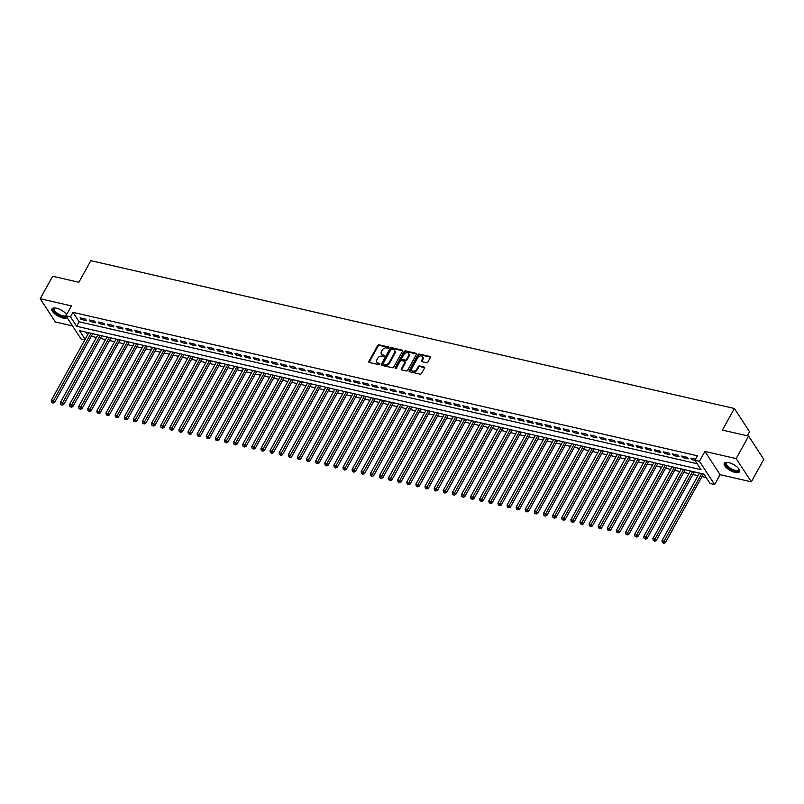 <?xml version="1.0" encoding="UTF-8"?>
<svg xmlns="http://www.w3.org/2000/svg" width="804" height="804" viewBox="0 0 804 804"><rect width="100%" height="100%" fill="white"/><g stroke="black" fill="none" stroke-linecap="round" stroke-linejoin="round"><path stroke-width="1.21" d="M388.865 347.76A0.764 0.573 -33.1 0 0 388.583 346.996L379.076 344.815A1.095 0.814 -33.1 0 0 377.689 345.489L368.885 361.388A1.095 0.814 -33.1 0 0 369.287 362.473L378.795 364.654A0.764 0.573 -33.1 0 0 379.478 363.418L378.252 363.137A3.507 2.603 -33.1 0 1 376.875 362.232A3.507 2.603 -33.1 0 1 376.955 359.659L377.689 358.333A3.507 2.603 -33.1 0 1 382.111 356.162L383.347 356.443A0.764 0.573 -33.1 0 0 384.031 355.207L382.804 354.926A3.507 2.603 -33.1 0 1 381.428 354.021A3.507 2.603 -33.1 0 1 381.498 351.438L382.242 350.122A3.507 2.603 -33.1 0 1 386.664 347.951L387.9 348.232A0.764 0.573 -33.1 0 0 388.865 347.76M728.695 462.591A8.713 3.397 -151 0 0 724.273 463.265A8.713 3.397 -151 0 0 726.987 468.24A8.713 3.397 -151 0 0 735.097 472.39A8.713 3.397 -151 0 0 739.509 471.717A8.713 3.397 -151 0 0 736.796 466.742A8.713 3.397 -151 0 0 728.695 462.591M66.631 314.535A8.713 3.397 -151 0 0 56.441 308.183A8.713 3.397 -151 0 0 52.019 308.857A8.713 3.397 -151 0 0 54.732 313.831A8.713 3.397 -151 0 0 62.843 317.982A8.713 3.397 -151 0 0 67.084 317.56M426.492 362.725A1.095 0.814 -33.1 0 0 427.879 362.041L430.341 357.589A1.095 0.814 -33.1 0 0 429.939 356.494L419.386 354.072A1.095 0.814 -33.1 0 0 418 354.745L409.186 370.644A1.095 0.814 -33.1 0 0 409.598 371.729L420.15 374.161A1.095 0.814 -33.1 0 0 421.537 373.478L424.522 368.091A1.095 0.814 -33.1 0 0 424.12 367.006L419.598 365.971A1.095 0.814 -33.1 0 0 418.211 366.644L416.733 369.317A2.935 2.171 -33.1 0 1 414.271 371.116A2.935 2.171 -33.1 0 1 411.879 370.373A2.935 2.171 -33.1 0 1 411.949 368.212L417.748 357.75A2.935 2.171 -33.1 0 1 420.211 355.951A2.935 2.171 -33.1 0 1 422.592 356.695A2.935 2.171 -33.1 0 1 422.532 358.855L421.567 360.594A1.095 0.814 -33.1 0 0 421.969 361.689L426.492 362.725M748.614 436.1L763.8 459.345L751.338 481.837L736.152 458.592L748.614 436.1L722.414 430.08L734.384 408.492L90.842 260.667L78.872 282.264L52.662 276.244L40.2 298.736L71.415 305.902L65.938 315.801L70.491 316.846L72.983 312.354L697.38 455.778L694.887 460.27L699.45 461.315L714.625 484.561L710.073 483.516L703.912 474.089L79.516 330.665L85.144 339.288M736.152 458.592L704.927 451.426L699.45 461.315M402.523 351.197A1.095 0.814 -33.1 0 0 402.111 350.102L391.558 347.68A1.095 0.814 -33.1 0 0 390.171 348.353L381.357 364.252A1.095 0.814 -33.1 0 0 381.769 365.338L392.322 367.77A1.095 0.814 -33.1 0 0 393.709 367.086L402.523 351.197M405.467 350.876L416.03 353.298A1.095 0.814 -33.1 0 1 416.432 354.393L407.618 370.282A1.095 0.814 -33.1 0 1 406.241 370.966L401.719 369.92A1.095 0.814 -33.1 0 1 401.317 368.835L404.884 362.393A1.095 0.814 -33.1 0 0 404.482 361.297L401.487 360.614A1.095 0.814 -33.1 0 0 400.101 361.287L396.382 368.001A0.764 0.573 -33.1 0 1 395.126 367.709L404.09 351.549A1.095 0.814 -33.1 0 1 405.467 350.876L405.879 351.509L416.442 353.931L416.03 353.298M40.2 298.736L55.386 321.982L72.541 325.921M85.536 319.108L80.058 317.851L81.083 319.419L86.561 320.675L85.536 319.108M94.651 321.198L89.174 319.942L90.199 321.51L95.676 322.766L94.651 321.198M103.766 323.288L98.289 322.032L99.314 323.61L104.791 324.866L103.766 323.288M112.882 325.389L107.404 324.133L108.429 325.7L113.907 326.957L112.882 325.389M121.997 327.479L116.52 326.223L117.545 327.791L123.022 329.047L121.997 327.479M131.112 329.57L125.635 328.313L126.66 329.891L132.137 331.147L131.112 329.57M140.228 331.67L134.75 330.414L135.775 331.982L141.253 333.238L140.228 331.67M149.343 333.76L143.866 332.504L144.891 334.072L150.368 335.328L149.343 333.76M158.458 335.851L152.981 334.595L154.006 336.172L159.483 337.429L158.458 335.851M167.574 337.951L162.096 336.695L163.122 338.263L168.599 339.519L167.574 337.951M176.679 340.042L171.212 338.786L172.237 340.353L177.714 341.61L176.679 340.042M185.794 342.132L180.327 340.876L181.352 342.454L186.829 343.71L185.794 342.132M194.91 344.233L189.442 342.976L190.468 344.544L195.945 345.8L194.91 344.233M204.025 346.323L198.558 345.067L199.583 346.635L205.06 347.891L204.025 346.323M213.14 348.413L207.673 347.157L208.698 348.735L214.176 349.991L213.14 348.413M222.256 350.514L216.789 349.258L217.814 350.825L223.291 352.082L222.256 350.514M231.371 352.604L225.904 351.348L226.929 352.916L232.406 354.172L231.371 352.604M240.486 354.695L235.019 353.438L236.044 355.016L241.522 356.272L240.486 354.695M249.602 356.795L244.135 355.539L245.16 357.107L250.637 358.363L249.602 356.795M258.717 358.885L253.25 357.629L254.275 359.197L259.742 360.453L258.717 358.885M267.832 360.976L262.365 359.72L263.39 361.297L268.858 362.554L267.832 360.976M276.948 363.076L271.481 361.82L272.506 363.388L277.973 364.644L276.948 363.076M286.063 365.167L280.596 363.91L281.621 365.478L287.088 366.735L286.063 365.167M295.179 367.257L289.711 366.001L290.736 367.579L296.204 368.835L295.179 367.257M304.294 369.358L298.827 368.101L299.852 369.669L305.319 370.925L304.294 369.358M313.409 371.448L307.942 370.192L308.967 371.76L314.434 373.016L313.409 371.448M322.525 373.538L317.057 372.282L318.082 373.86L323.55 375.116L322.525 373.538M331.64 375.639L326.173 374.383L327.198 375.95L332.665 377.207L331.64 375.639M340.755 377.729L335.288 376.473L336.313 378.041L341.78 379.297L340.755 377.729M349.871 379.82L344.403 378.563L345.429 380.141L350.896 381.397L349.871 379.82M358.986 381.92L353.519 380.664L354.544 382.232L360.011 383.488L358.986 381.92M368.101 384.01L362.634 382.754L363.659 384.322L369.126 385.578L368.101 384.01M377.217 386.101L371.749 384.845L372.775 386.422L378.242 387.679L377.217 386.101M386.332 388.201L380.865 386.945L381.89 388.513L387.357 389.769L386.332 388.201M395.447 390.292L389.98 389.035L391.005 390.603L396.472 391.86L395.447 390.292M404.563 392.382L399.096 391.126L400.121 392.704L405.588 393.96L404.563 392.382M413.678 394.483L408.211 393.226L409.236 394.794L414.703 396.05L413.678 394.483M422.793 396.573L417.326 395.317L418.351 396.885L423.819 398.141L422.793 396.573M431.909 398.663L426.442 397.407L427.467 398.985L432.934 400.241L431.909 398.663M441.024 400.764L435.557 399.508L436.582 401.075L442.049 402.332L441.024 400.764M450.139 402.854L444.672 401.598L445.697 403.166L451.165 404.422L450.139 402.854M459.255 404.945L453.788 403.688L454.813 405.266L460.28 406.522L459.255 404.945M468.37 407.045L462.903 405.789L463.928 407.357L469.395 408.613L468.37 407.045M477.486 409.135L472.018 407.879L473.043 409.447L478.511 410.703L477.486 409.135M486.601 411.226L481.134 409.97L482.159 411.547L487.626 412.804L486.601 411.226M495.716 413.326L490.249 412.07L491.274 413.638L496.741 414.894L495.716 413.326M504.832 415.417L499.364 414.16L500.389 415.728L505.857 416.985L504.832 415.417M513.947 417.507L508.48 416.251L509.505 417.829L514.972 419.085L513.947 417.507M523.062 419.608L517.595 418.351L518.62 419.919L524.087 421.175L523.062 419.608M532.178 421.698L526.71 420.442L527.736 422.01L533.203 423.266L532.178 421.698M541.293 423.788L535.826 422.532L536.851 424.11L542.318 425.366L541.293 423.788M550.408 425.889L544.941 424.633L545.966 426.2L551.433 427.457L550.408 425.889M559.524 427.979L554.056 426.723L555.082 428.291L560.549 429.547L559.524 427.979M568.639 430.07L563.172 428.813L564.197 430.391L569.664 431.647L568.639 430.07M577.754 432.17L572.287 430.914L573.312 432.482L578.779 433.738L577.754 432.17M586.87 434.26L581.403 433.004L582.428 434.572L587.895 435.828L586.87 434.26M595.985 436.351L590.518 435.095L591.543 436.672L597.01 437.929L595.985 436.351M605.1 438.451L599.633 437.195L600.658 438.763L606.126 440.019L605.1 438.451M614.216 440.542L608.749 439.285L609.774 440.853L615.241 442.11L614.216 440.542M623.331 442.632L617.864 441.376L618.889 442.954L624.356 444.21L623.331 442.632M632.446 444.733L626.979 443.476L628.004 445.044L633.472 446.3L632.446 444.733M641.562 446.823L636.095 445.567L637.12 447.135L642.587 448.391L641.562 446.823M650.677 448.913L645.21 447.657L646.235 449.235L651.702 450.491L650.677 448.913M659.793 451.014L654.325 449.758L655.35 451.325L660.818 452.582L659.793 451.014M668.908 453.104L663.441 451.848L664.466 453.416L669.933 454.672L668.908 453.104M678.023 455.195L672.556 453.938L673.581 455.516L679.048 456.772L678.023 455.195M687.139 457.295L681.671 456.039L682.696 457.607L688.164 458.863L687.139 457.295M72.983 312.354L79.144 321.771L697.148 463.727M695.48 459.205L690.787 458.129L691.812 459.697L694.998 460.431M91.264 336.303L96.42 337.489M100.379 338.404L105.535 339.589M109.495 340.494L114.65 341.68M118.61 342.584L123.766 343.77M127.725 344.685L132.881 345.871M136.841 346.775L141.996 347.961M145.956 348.866L151.112 350.052M155.071 350.966L160.227 352.152M164.187 353.056L169.342 354.242M173.302 355.147L178.458 356.333M182.418 357.247L187.573 358.433M191.533 359.338L196.689 360.524M200.648 361.428L205.804 362.614M209.764 363.529L214.919 364.714M218.879 365.619L224.035 366.805M227.994 367.709L233.15 368.895M237.11 369.81L242.265 370.996M246.225 371.9L251.381 373.086M255.34 373.991L260.496 375.177M264.456 376.091L269.611 377.277M273.571 378.181L278.727 379.367M282.686 380.272L287.842 381.458M291.802 382.372L296.957 383.558M300.917 384.463L306.073 385.649M310.032 386.553L315.188 387.739M319.148 388.654L324.303 389.839M328.263 390.744L333.419 391.93M337.378 392.834L342.534 394.02M346.494 394.935L351.649 396.121M355.609 397.025L360.765 398.211M364.725 399.116L369.88 400.302M373.84 401.216L378.996 402.402M382.955 403.306L388.111 404.492M392.071 405.397L397.226 406.583M401.186 407.497L406.342 408.683M410.301 409.588L415.457 410.774M419.417 411.678L424.572 412.864M428.532 413.779L433.688 414.964M437.647 415.869L442.803 417.055M446.763 417.959L451.918 419.145M455.878 420.06L461.034 421.246M464.993 422.15L470.149 423.336M474.109 424.241L479.264 425.427M483.224 426.341L488.38 427.527M492.339 428.431L497.495 429.617M501.455 430.522L506.61 431.708M510.57 432.622L515.726 433.808M519.685 434.713L524.841 435.899M528.801 436.803L533.956 437.989M537.916 438.904L543.072 440.089M547.032 440.994L552.187 442.18M556.147 443.084L561.303 444.27M565.262 445.185L570.418 446.371M574.378 447.275L579.533 448.461M583.493 449.366L588.639 450.552M592.608 451.466L597.754 452.652M601.724 453.556L606.869 454.742M610.839 455.657L615.985 456.833M619.954 457.747L625.1 458.933M629.07 459.838L634.215 461.024M638.185 461.938L643.331 463.114M647.3 464.029L652.446 465.214M656.416 466.119L661.561 467.305M665.531 468.219L670.677 469.395M674.646 470.31L679.792 471.496M683.762 472.4L688.907 473.586M692.877 474.501L698.023 475.677M701.992 476.591L706.173 477.556M85.907 332.142L87.636 334.786M747.308 435.798L749.559 431.738L734.384 408.492M704.927 451.426L720.113 474.672L751.338 481.837M720.113 474.672L714.625 484.561M84.812 339.891L81.114 339.047L65.938 315.801M70.491 316.846L76.651 326.273L701.048 469.697L694.887 460.27M79.144 321.771L76.651 326.273M81.083 319.419L81.747 318.233M90.199 321.51L90.862 320.324M99.314 323.61L99.977 322.424M108.429 325.7L109.093 324.514M117.545 327.791L118.208 326.605M126.66 329.891L127.323 328.705M135.775 331.982L136.439 330.796M144.891 334.072L145.554 332.886M154.006 336.172L154.669 334.987M163.122 338.263L163.785 337.077M172.237 340.353L172.9 339.167M181.352 342.454L182.016 341.268M190.468 344.544L191.131 343.358M199.583 346.635L200.246 345.449M208.698 348.735L209.362 347.549M217.814 350.825L218.477 349.639M226.929 352.916L227.592 351.73M236.044 355.016L236.708 353.83M245.16 357.107L245.823 355.921M254.275 359.197L254.938 358.011M263.39 361.297L264.054 360.112M272.506 363.388L273.169 362.202M281.621 365.478L282.284 364.292M290.736 367.579L291.4 366.393M299.852 369.669L300.515 368.483M308.967 371.76L309.63 370.574M318.082 373.86L318.746 372.674M327.198 375.95L327.861 374.764M336.313 378.041L336.976 376.855M345.429 380.141L346.092 378.955M354.544 382.232L355.207 381.046M363.659 384.322L364.323 383.136M372.775 386.422L373.438 385.237M381.89 388.513L382.553 387.327M391.005 390.603L391.669 389.417M400.121 392.704L400.784 391.518M409.236 394.794L409.899 393.608M418.351 396.885L419.005 395.699M427.467 398.985L428.12 397.799M436.582 401.075L437.235 399.889M445.697 403.166L446.351 401.98M454.813 405.266L455.466 404.08M463.928 407.357L464.581 406.171M473.043 409.447L473.697 408.261M482.159 411.547L482.812 410.362M491.274 413.638L491.927 412.452M500.389 415.728L501.043 414.542M509.505 417.829L510.158 416.643M518.62 419.919L519.273 418.733M527.736 422.01L528.389 420.824M536.851 424.11L537.504 422.924M545.966 426.2L546.619 425.014M555.082 428.291L555.735 427.105M564.197 430.391L564.85 429.205M573.312 432.482L573.966 431.296M582.428 434.572L583.081 433.386M591.543 436.672L592.196 435.487M600.658 438.763L601.312 437.577M609.774 440.853L610.427 439.667M618.889 442.954L619.542 441.768M628.004 445.044L628.658 443.858M637.12 447.135L637.773 445.949M646.235 449.235L646.888 448.049M655.35 451.325L656.004 450.139M664.466 453.416L665.119 452.23M673.581 455.516L674.234 454.33M682.696 457.607L683.35 456.421M691.812 459.697L692.465 458.511M381.428 354.021L381.84 354.644A3.507 2.603 -33.1 0 0 383.206 355.559L382.804 354.926M384.372 355.82L383.206 355.559M376.875 362.232L377.287 362.855A3.507 2.603 -33.1 0 0 378.654 363.77L378.252 363.137M379.82 364.031L378.654 363.77M388.925 347.609L379.488 345.439A1.095 0.814 -33.1 0 0 378.101 346.122L369.287 362.011A1.095 0.814 -33.1 0 0 369.167 362.433M402.643 350.775A1.095 0.814 -33.1 0 0 402.523 350.735L391.97 348.313A1.095 0.814 -33.1 0 0 390.583 348.986L381.769 364.885A1.095 0.814 -33.1 0 0 381.649 365.307M391.86 349.147A0.764 0.573 -33.1 0 0 390.885 349.619L383.156 363.569A0.764 0.573 -33.1 0 0 383.438 364.333L384.734 364.634A3.507 2.603 -33.1 0 0 389.166 362.463L394.452 352.926A3.507 2.603 -33.1 0 0 394.523 350.343A3.507 2.603 -33.1 0 0 393.156 349.438L391.86 349.147M383.488 364.403A0.764 0.573 -33.1 0 0 383.85 364.956L383.438 364.333M394.523 350.343L394.935 350.976A3.507 2.603 -33.1 0 1 394.864 353.549L389.578 363.086A3.507 2.603 -33.1 0 1 385.146 365.257L383.85 364.956M404.914 361.589L405.316 362.212A1.095 0.814 -33.1 0 1 405.296 363.016L401.729 369.468A1.095 0.814 -33.1 0 0 401.598 369.89M405.879 351.509A1.095 0.814 -33.1 0 0 404.492 352.182L395.538 368.343A0.764 0.573 -33.1 0 0 395.478 368.483M408.593 355.7A2.935 2.171 -33.1 0 0 408.653 353.549A2.935 2.171 -33.1 0 0 406.271 352.795A2.935 2.171 -33.1 0 0 403.809 354.604L401.769 358.293A1.095 0.814 -33.1 0 0 402.171 359.378L405.166 360.061A1.095 0.814 -33.1 0 0 406.553 359.388L408.593 355.7L409.005 356.333A2.935 2.171 -33.1 0 0 409.065 354.172L408.653 353.549M401.739 359.097L402.151 359.72A1.095 0.814 -33.1 0 0 402.583 360.001L402.171 359.378M409.005 356.333L406.965 360.011A1.095 0.814 -33.1 0 1 405.578 360.694L402.583 360.001M422.592 356.695L423.004 357.328A2.935 2.171 -33.1 0 1 422.944 359.478L421.979 361.227A1.095 0.814 -33.1 0 0 421.849 361.649M411.879 370.373L412.291 370.996A2.935 2.171 -33.1 0 0 414.683 371.749A2.935 2.171 -33.1 0 0 417.145 369.94L416.733 369.317M424.643 367.669A1.095 0.814 -33.1 0 0 424.522 367.629L420.01 366.594A1.095 0.814 -33.1 0 0 418.623 367.277L417.145 369.94M430.472 357.167A1.095 0.814 -33.1 0 0 430.351 357.127L419.788 354.705A1.095 0.814 -33.1 0 0 418.412 355.378L409.598 371.277A1.095 0.814 -33.1 0 0 409.477 371.699M88.752 332.786L51.265 400.412L53.546 400.935L54.571 402.502L92.711 333.7M52.521 402.422L51.607 402.211L52.933 403.045L52.521 402.422L91.023 333.318M51.607 402.211L51.265 400.412M54.571 402.502L52.933 403.045M66.32 316.384A7.537 2.945 29 0 1 62.812 316.595A7.537 2.945 29 0 1 54.762 312.032A7.537 2.945 29 0 1 54.672 307.962A7.537 2.945 29 0 1 54.833 307.932M54.933 307.942A6.985 2.724 -151 0 0 54.18 308.525A6.985 2.724 -151 0 0 56.36 312.515A6.985 2.724 -151 0 0 62.853 315.831A6.985 2.724 -151 0 0 65.978 315.721M52.35 308.465A8.653 3.377 -151 0 0 55.456 313.349A8.653 3.377 -151 0 0 63.214 317.228A8.653 3.377 -151 0 0 66.853 317.208M738.806 468.843A7.537 2.945 29 0 1 738.866 468.993A7.537 2.945 29 0 1 736.022 471.184A7.537 2.945 29 0 1 728.344 467.667A7.537 2.945 29 0 1 726.916 462.37A7.537 2.945 29 0 1 727.087 462.35M727.188 462.35A6.985 2.724 -151 0 0 726.434 462.943A6.985 2.724 -151 0 0 728.886 467.154A6.985 2.724 -151 0 0 738.645 469.707A6.985 2.724 -151 0 0 738.745 468.762M724.595 462.873A8.653 3.377 -151 0 0 727.761 467.807A8.653 3.377 -151 0 0 739.67 471.234M97.867 334.886L60.38 402.502L62.662 403.025L63.687 404.603L101.827 335.791M61.637 404.512L60.722 404.301L62.049 405.136L61.637 404.512L100.138 335.409M60.722 404.301L60.38 402.502M63.687 404.603L62.049 405.136M106.982 336.976L69.496 404.603L71.777 405.126L72.802 406.693L110.942 337.891M70.752 406.603L69.837 406.392L71.164 407.236L70.752 406.603L109.254 337.499M69.837 406.392L69.496 404.603M72.802 406.693L71.164 407.236M116.098 339.067L78.611 406.693L80.892 407.216L81.918 408.784L120.057 339.981M79.867 408.703L78.953 408.492L80.279 409.326L79.867 408.703L118.369 339.6M78.953 408.492L78.611 406.693M81.918 408.784L80.279 409.326M125.213 341.167L87.726 408.784L90.008 409.306L91.033 410.884L129.173 342.072M88.983 410.794L88.068 410.583L89.395 411.417L88.983 410.794L127.484 341.69M88.068 410.583L87.726 408.784M91.033 410.884L89.395 411.417M134.328 343.258L96.842 410.884L99.123 411.407L100.148 412.975L138.288 344.172M98.098 412.884L97.183 412.673L98.51 413.517L98.098 412.884L136.6 343.78M97.183 412.673L96.842 410.884M100.148 412.975L98.51 413.517M143.444 345.348L105.957 412.975L108.238 413.497L109.264 415.065L147.403 346.263M107.213 414.985L106.299 414.774L107.625 415.608L107.213 414.985L145.715 345.881M106.299 414.774L105.957 412.975M109.264 415.065L107.625 415.608M152.559 347.449L115.072 415.065L117.354 415.588L118.379 417.165L156.519 348.353M116.329 417.075L115.414 416.864L116.741 417.698L116.329 417.075L154.83 347.971M115.414 416.864L115.072 415.065M118.379 417.165L116.741 417.698M161.674 349.539L124.188 417.165L126.469 417.688L127.494 419.256L165.634 350.454M125.444 419.165L124.53 418.954L125.856 419.799L125.444 419.165L163.946 350.062M124.53 418.954L124.188 417.165M127.494 419.256L125.856 419.799M170.79 351.629L133.303 419.256L135.585 419.778L136.61 421.346L174.749 352.544M134.559 421.266L133.645 421.055L134.971 421.889L134.559 421.266L173.061 352.162M133.645 421.055L133.303 419.256M136.61 421.346L134.971 421.889M179.905 353.73L142.419 421.346L144.7 421.869L145.725 423.447L183.865 354.634M143.675 423.356L142.76 423.145L144.087 423.979L143.675 423.356L182.176 354.252M142.76 423.145L142.419 421.346M145.725 423.447L144.087 423.979M189.02 355.82L151.534 423.447L153.815 423.969L154.84 425.537L192.98 356.735M152.79 425.447L151.876 425.236L153.202 426.08L152.79 425.447L191.292 356.343M151.876 425.236L151.534 423.447M154.84 425.537L153.202 426.08M198.136 357.911L160.649 425.537L162.931 426.06L163.956 427.627L202.095 358.825M161.905 427.547L160.991 427.336L162.318 428.17L161.905 427.547L200.407 358.443M160.991 427.336L160.649 425.537M163.956 427.627L162.318 428.17M207.251 360.011L169.765 427.627L172.046 428.15L173.071 429.728L211.211 360.916M171.021 429.637L170.106 429.426L171.433 430.261L171.021 429.637L209.522 360.534M170.106 429.426L169.765 427.627M173.071 429.728L171.433 430.261M216.366 362.101L178.88 429.728L181.161 430.251L182.186 431.818L220.326 363.016M180.136 431.728L179.222 431.517L180.548 432.361L180.136 431.728L218.638 362.624M179.222 431.517L178.88 429.728M182.186 431.818L180.548 432.361M225.482 364.192L187.995 431.818L190.277 432.341L191.302 433.909L229.441 365.106M189.252 433.828L188.337 433.617L189.664 434.451L189.252 433.828L227.753 364.725M188.337 433.617L187.995 431.818M191.302 433.909L189.664 434.451M234.597 366.292L197.111 433.909L199.392 434.431L200.417 436.009L238.557 367.197M198.367 435.919L197.452 435.708L198.779 436.542L198.367 435.919L236.868 366.815M197.452 435.708L197.111 433.909M200.417 436.009L198.779 436.542M243.712 368.383L206.226 436.009L208.507 436.532L209.532 438.1L247.672 369.297M207.482 438.009L206.568 437.798L207.894 438.642L207.482 438.009L245.984 368.905M206.568 437.798L206.226 436.009M209.532 438.1L207.894 438.642M252.828 370.473L215.341 438.1L217.623 438.622L218.648 440.19L256.788 371.388M216.598 440.11L215.683 439.899L217.01 440.733L216.598 440.11L255.099 371.006M215.683 439.899L215.341 438.1M218.648 440.19L217.01 440.733M261.943 372.574L224.457 440.19L226.738 440.713L227.763 442.29L265.903 373.478M225.713 442.2L224.798 441.989L226.125 442.833L225.713 442.2L264.214 373.096M224.798 441.989L224.457 440.19M227.763 442.29L226.125 442.833M271.059 374.664L233.572 442.29L235.853 442.813L236.878 444.381L275.018 375.579M234.828 444.29L233.914 444.079L235.24 444.924L234.828 444.29L273.33 375.187M233.914 444.079L233.572 442.29M236.878 444.381L235.24 444.924M280.174 376.754L242.687 444.381L244.969 444.903L245.994 446.471L284.134 377.669M243.944 446.391L243.029 446.18L244.356 447.014L243.944 446.391L282.445 377.287M243.029 446.18L242.687 444.381M245.994 446.471L244.356 447.014M289.289 378.855L251.803 446.471L254.084 446.994L255.109 448.572L293.249 379.759M253.059 448.481L252.144 448.27L253.471 449.114L253.059 448.481L291.561 379.377M252.144 448.27L251.803 446.471M255.109 448.572L253.471 449.114M298.405 380.945L260.918 448.572L263.199 449.094L264.225 450.662L302.364 381.86M262.174 450.572L261.26 450.361L262.586 451.205L262.174 450.572L300.676 381.468M261.26 450.361L260.918 448.572M264.225 450.662L262.586 451.205M307.52 383.036L270.033 450.662L272.315 451.185L273.34 452.752L311.48 383.95M271.29 452.672L270.375 452.461L271.702 453.295L271.29 452.672L309.791 383.568M270.375 452.461L270.033 450.662M273.34 452.752L271.702 453.295M316.635 385.136L279.149 452.752L281.43 453.275L282.455 454.853L320.595 386.041M280.405 454.762L279.49 454.551L280.817 455.396L280.405 454.762L318.907 385.659M279.49 454.551L279.149 452.752M282.455 454.853L280.817 455.396M325.751 387.226L288.264 454.853L290.546 455.376L291.571 456.943L329.71 388.141M289.52 456.853L288.606 456.642L289.932 457.486L289.52 456.853L328.022 387.749M288.606 456.642L288.264 454.853M291.571 456.943L289.932 457.486M334.866 389.317L297.379 456.943L299.661 457.466L300.686 459.034L338.826 390.231M298.636 458.953L297.721 458.742L299.048 459.576L298.636 458.953L337.137 389.85M297.721 458.742L297.379 456.943M300.686 459.034L299.048 459.576M343.971 391.417L306.495 459.034L308.776 459.556L309.801 461.134L347.941 392.322M307.751 461.044L306.837 460.833L308.163 461.677L307.751 461.044L346.253 391.94M306.837 460.833L306.495 459.034M309.801 461.134L308.163 461.677M353.087 393.508L315.61 461.134L317.892 461.657L318.917 463.225L357.056 394.422M316.866 463.134L315.952 462.933L317.278 463.767L316.866 463.134L355.368 394.03M315.952 462.933L315.61 461.134M318.917 463.225L317.278 463.767M362.202 395.598L324.726 463.225L327.007 463.747L328.032 465.315L366.172 396.513M325.982 465.235L325.067 465.024L326.384 465.858L325.982 465.235L364.483 396.131M325.067 465.024L324.726 463.225M328.032 465.315L326.384 465.858M371.317 397.699L333.841 465.315L336.122 465.838L337.147 467.415L375.287 398.603M335.097 467.325L334.183 467.114L335.499 467.958L335.097 467.325L373.599 398.221M334.183 467.114L333.841 465.315M337.147 467.415L335.499 467.958M380.433 399.789L342.956 467.415L345.238 467.938L346.263 469.506L384.402 400.704M344.212 469.415L343.298 469.214L344.614 470.049L344.212 469.415L382.714 400.312M343.298 469.214L342.956 467.415M346.263 469.506L344.614 470.049M389.548 401.879L352.072 469.506L354.353 470.028L355.378 471.596L393.518 402.794M353.328 471.516L352.413 471.305L353.73 472.139L353.328 471.516L391.829 402.412M352.413 471.305L352.072 469.506M355.378 471.596L353.73 472.139M398.663 403.98L361.187 471.596L363.468 472.119L364.493 473.697L402.633 404.884M362.443 473.606L361.529 473.395L362.845 474.239L362.443 473.606L400.945 404.502M361.529 473.395L361.187 471.596M364.493 473.697L362.845 474.239M407.779 406.07L370.302 473.697L372.584 474.219L373.609 475.787L411.748 406.985M371.559 475.697L370.644 475.496L371.961 476.33L371.559 475.697L410.06 406.593M370.644 475.496L370.302 473.697M373.609 475.787L371.961 476.33M416.894 408.161L379.418 475.787L381.699 476.31L382.724 477.877L420.864 409.075M380.674 477.797L379.759 477.586L381.076 478.42L380.674 477.797L419.175 408.693M379.759 477.586L379.418 475.787M382.724 477.877L381.076 478.42M426.009 410.261L388.533 477.877L390.814 478.4L391.839 479.978L429.979 411.166M389.789 479.887L388.875 479.676L390.191 480.521L389.789 479.887L428.291 410.784M388.875 479.676L388.533 477.877M391.839 479.978L390.191 480.521M435.125 412.351L397.648 479.978L399.93 480.501L400.955 482.068L439.095 413.266M398.905 481.978L397.99 481.777L399.307 482.611L398.905 481.978L437.406 412.874M397.99 481.777L397.648 479.978M400.955 482.068L399.307 482.611M444.24 414.452L406.764 482.068L409.045 482.591L410.07 484.159L448.21 415.356M408.02 484.078L407.105 483.867L408.422 484.701L408.02 484.078L446.521 414.975M407.105 483.867L406.764 482.068M410.07 484.159L408.422 484.701M453.355 416.542L415.879 484.159L418.16 484.681L419.185 486.259L457.325 417.447M417.135 486.169L416.221 485.958L417.537 486.802L417.135 486.169L455.637 417.065M416.221 485.958L415.879 484.159M419.185 486.259L417.537 486.802M462.471 418.633L424.994 486.259L427.276 486.782L428.301 488.35L466.441 419.547M426.251 488.259L425.336 488.058L426.653 488.892L426.251 488.259L464.752 419.155M425.336 488.058L424.994 486.259M428.301 488.35L426.653 488.892M471.586 420.733L434.11 488.35L436.381 488.872L437.416 490.44L475.556 421.638M435.366 490.36L434.451 490.149L435.768 490.983L435.366 490.36L473.868 421.256M434.451 490.149L434.11 488.35M437.416 490.44L435.768 490.983M480.702 422.824L443.225 490.44L445.496 490.963L446.532 492.54L484.671 423.728M444.481 492.45L443.567 492.239L444.883 493.083L444.481 492.45L482.983 423.346M443.567 492.239L443.225 490.44M446.532 492.54L444.883 493.083M489.817 424.914L452.34 492.54L454.612 493.063L455.647 494.631L493.787 425.829M453.597 494.54L452.682 494.339L453.999 495.174L453.597 494.54L492.098 425.437M452.682 494.339L452.34 492.54M455.647 494.631L453.999 495.174M498.932 427.014L461.456 494.631L463.727 495.153L464.762 496.721L502.902 427.919M462.712 496.641L461.797 496.43L463.114 497.264L462.712 496.641L501.214 427.537M461.797 496.43L461.456 494.631M464.762 496.721L463.114 497.264M508.048 429.105L470.571 496.721L472.842 497.244L473.878 498.822L512.017 430.009M471.827 498.731L470.913 498.52L472.229 499.364L471.827 498.731L510.329 429.627M470.913 498.52L470.571 496.721M473.878 498.822L472.229 499.364M517.163 431.195L479.686 498.822L481.958 499.344L482.993 500.912L521.123 432.11M480.943 500.822L480.028 500.621L481.345 501.455L480.943 500.822L519.444 431.718M480.028 500.621L479.686 498.822M482.993 500.912L481.345 501.455M526.278 433.296L488.802 500.912L491.073 501.435L492.108 503.002L530.238 434.2M490.058 502.922L489.144 502.711L490.46 503.545L490.058 502.922L528.56 433.818M489.144 502.711L488.802 500.912M492.108 503.002L490.46 503.545M535.394 435.386L497.917 503.002L500.188 503.525L501.224 505.103L539.353 436.291M499.173 505.012L498.259 504.801L499.575 505.646L499.173 505.012L537.675 435.909M498.259 504.801L497.917 503.002M501.224 505.103L499.575 505.646M544.509 437.476L507.033 505.103L509.304 505.626L510.339 507.193L548.469 438.391M508.289 507.103L507.374 506.902L508.691 507.736L508.289 507.103L546.79 437.999M507.374 506.902L507.033 505.103M510.339 507.193L508.691 507.736M553.624 439.577L516.148 507.193L518.419 507.716L519.444 509.284L557.584 440.481M517.404 509.203L516.49 508.992L517.806 509.826L517.404 509.203L555.906 440.1M516.49 508.992L516.148 507.193M519.444 509.284L517.806 509.826M562.74 441.667L525.263 509.284L527.535 509.806L528.56 511.384L566.699 442.572M526.519 511.294L525.605 511.083L526.921 511.927L526.519 511.294L565.021 442.19M525.605 511.083L525.263 509.284M528.56 511.384L526.921 511.927M571.855 443.758L534.379 511.384L536.65 511.907L537.675 513.475L575.815 444.672M535.635 513.384L534.72 513.183L536.037 514.017L535.635 513.384L574.136 444.28M534.72 513.183L534.379 511.384M537.675 513.475L536.037 514.017M580.97 445.858L543.494 513.475L545.765 513.997L546.79 515.565L584.93 446.763M544.75 515.485L543.836 515.274L545.152 516.108L544.75 515.485L583.252 446.381M543.836 515.274L543.494 513.475M546.79 515.565L545.152 516.108M590.086 447.949L552.609 515.565L554.881 516.088L555.906 517.665L594.045 448.853M553.856 517.575L552.951 517.364L554.268 518.208L553.856 517.575L592.367 448.471M552.951 517.364L552.609 515.565M555.906 517.665L554.268 518.208M599.201 450.039L561.725 517.665L563.996 518.188L565.021 519.756L603.161 450.954M562.971 519.665L562.066 519.464L563.383 520.299L562.971 519.665L601.482 450.562M562.066 519.464L561.725 517.665M565.021 519.756L563.383 520.299M608.316 452.139L570.84 519.756L573.111 520.278L574.136 521.846L612.276 453.044M572.086 521.766L571.182 521.555L572.498 522.389L572.086 521.766L610.598 452.662M571.182 521.555L570.84 519.756M574.136 521.846L572.498 522.389M617.432 454.23L579.955 521.846L582.227 522.369L583.252 523.947L621.391 455.134M581.202 523.856L580.297 523.645L581.614 524.489L581.202 523.856L619.713 454.752M580.297 523.645L579.955 521.846M583.252 523.947L581.614 524.489M626.547 456.32L589.071 523.947L591.342 524.469L592.367 526.037L630.507 457.235M590.317 525.947L589.412 525.746L590.729 526.58L590.317 525.947L628.828 456.843M589.412 525.746L589.071 523.947M592.367 526.037L590.729 526.58M635.662 458.421L598.186 526.037L600.457 526.56L601.482 528.127L639.622 459.325M599.432 528.047L598.528 527.836L599.844 528.67L599.432 528.047L637.944 458.943M598.528 527.836L598.186 526.037M601.482 528.127L599.844 528.67M644.778 460.511L607.301 528.127L609.573 528.65L610.598 530.228L648.738 461.416M608.548 530.137L607.643 529.926L608.96 530.771L608.548 530.137L647.059 461.034M607.643 529.926L607.301 528.127M610.598 530.228L608.96 530.771M653.893 462.601L616.417 530.228L618.688 530.751L619.713 532.318L657.853 463.516M617.663 532.228L616.758 532.027L618.075 532.861L617.663 532.228L656.175 463.124M616.758 532.027L616.417 530.228M619.713 532.318L618.075 532.861M663.009 464.702L625.532 532.318L627.803 532.841L628.828 534.409L666.968 465.606M626.778 534.328L625.874 534.117L627.19 534.951L626.778 534.328L665.29 465.225M625.874 534.117L625.532 532.318M628.828 534.409L627.19 534.951M672.124 466.792L634.647 534.409L636.919 534.931L637.944 536.509L676.084 467.697M635.894 536.419L634.989 536.208L636.306 537.052L635.894 536.419L674.405 467.315M634.989 536.208L634.647 534.409M637.944 536.509L636.306 537.052M681.239 468.883L643.763 536.509L646.034 537.032L647.059 538.6L685.199 469.797M645.009 538.509L644.104 538.308L645.421 539.142L645.009 538.509L683.521 469.405M644.104 538.308L643.763 536.509M647.059 538.6L645.421 539.142M690.355 470.983L652.878 538.6L655.149 539.122L656.175 540.69L694.314 471.888M654.124 540.61L653.22 540.399L654.536 541.233L654.124 540.61L692.636 471.506M653.22 540.399L652.878 538.6M656.175 540.69L654.536 541.233M699.47 473.074L661.993 540.69L664.265 541.213L665.29 542.79L703.43 473.978M663.24 542.7L662.335 542.489L663.652 543.333L663.24 542.7L701.751 473.596M662.335 542.489L661.993 540.69M665.29 542.79L663.652 543.333M388.945 347.549L388.583 346.996M379.84 363.971L379.478 363.418M384.392 355.76L384.031 355.207M369.287 362.011L368.885 361.388M378.101 346.122L377.689 345.489M379.488 345.439L379.076 344.815M381.769 364.885L381.357 364.252M390.583 348.986L390.171 348.353M391.97 348.313L391.558 347.68M402.523 350.735L402.111 350.102M385.146 365.257L384.734 364.634M389.578 363.086L389.166 362.463M394.864 353.549L394.452 352.926M401.729 369.468L401.317 368.835M405.296 363.016L404.884 362.393M395.538 368.343L395.126 367.709M404.492 352.182L404.09 351.549M405.578 360.694L405.166 360.061M406.965 360.011L406.553 359.388M421.979 361.227L421.567 360.594M422.944 359.478L422.532 358.855M418.623 367.277L418.211 366.644M420.01 366.594L419.598 365.971M424.522 367.629L424.12 367.006M409.598 371.277L409.186 370.644M418.412 355.378L418 354.745M419.788 354.705L419.386 354.072M430.351 357.127L429.939 356.494M383.548 364.765L383.136 364.132"/></g></svg>
